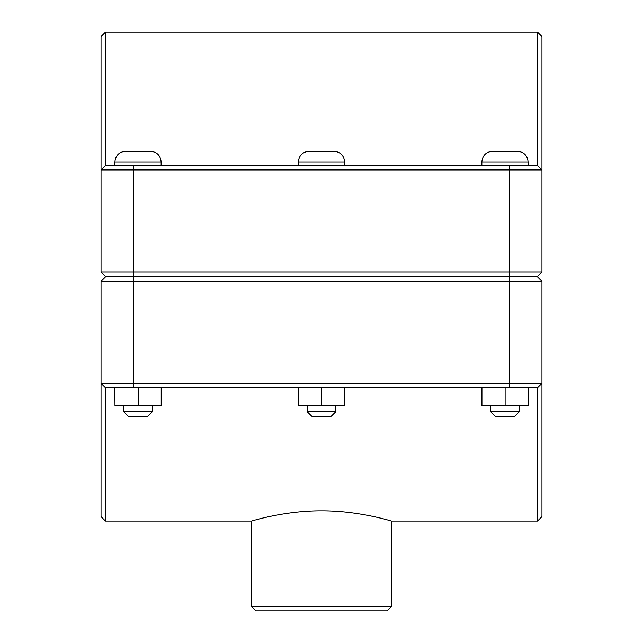 <?xml version="1.0" encoding="UTF-8"?>
<svg xmlns="http://www.w3.org/2000/svg" width="643" height="643" viewBox="0 0 643 643"><rect width="100%" height="100%" fill="white"/><g stroke="black" fill="none" stroke-linecap="round" stroke-linejoin="round"><path stroke-width="0.96" d="M105.484 521.063L105.484 387.729L101.039 383.284L101.039 516.618L105.484 521.063L251.493 521.063L251.493 606.405L391.507 606.405L387.062 610.85L255.938 610.85L251.493 606.405M537.516 521.063L541.961 516.618L541.961 383.284L537.516 387.729L537.516 521.063L391.507 521.063C392.351 521.401 359.051 510.606 321.5 510.831C283.949 510.606 250.649 521.401 251.493 521.063M519.198 411.729L514.754 416.174L495.198 416.174L490.754 411.729L519.198 411.729L519.198 405.508M528.16 387.729L528.16 405.508L505.117 405.508L505.117 387.729M481.937 387.729L481.937 405.508L505.117 405.508M481.792 387.729L481.937 405.508M504.98 151.266L517.422 151.266C523.9 151.901 527.461 155.453 528.088 161.932L481.864 161.932C482.499 155.453 486.052 151.901 492.53 151.266L504.98 151.266M335.726 411.729L331.282 416.174L311.718 416.174L307.274 411.729L335.726 411.729L335.726 405.508M344.68 387.729L344.68 405.508L321.645 405.508L321.645 387.729M298.456 387.729L298.456 405.508L321.645 405.508M298.32 387.729L298.456 405.508M321.5 151.266L333.942 151.266C340.428 151.901 343.981 155.453 344.616 161.932L298.384 161.932C299.019 155.453 302.572 151.901 309.058 151.266L321.5 151.266M152.246 411.729L147.802 416.174L128.246 416.174L123.802 411.729L152.246 411.729L152.246 405.508M161.208 387.729L161.208 405.508L138.165 405.508L138.165 387.729M114.984 387.729L114.984 405.508L138.165 405.508M114.84 387.729L114.984 405.508M138.02 151.266L150.47 151.266C156.948 151.901 160.501 155.453 161.136 161.932L114.912 161.932C115.539 155.453 119.1 151.901 125.578 151.266L138.02 151.266M539.726 274.215L537.516 276.434L105.484 276.434L101.039 271.989L133.752 271.989L133.752 169.937L541.961 169.937L541.961 36.595L537.516 32.15L537.516 165.492L541.961 169.937L537.516 165.492L105.484 165.492L105.484 32.15L537.516 32.15M537.516 276.434L541.961 271.989L133.752 271.989L133.752 276.434M105.484 32.15L101.039 36.595L101.039 271.989M101.039 169.937L105.484 165.492L101.039 169.937L133.752 169.937L133.752 165.492M541.961 271.989L541.961 169.937M105.484 276.434L103.274 274.215M103.274 279.006L105.484 276.787L537.516 276.787L541.961 281.232L509.248 281.232L509.248 383.284L101.039 383.284L105.484 387.729L537.516 387.729L541.961 383.284L541.961 281.232M105.484 276.787L101.039 281.232L509.248 281.232L509.248 276.787M541.961 383.284L509.248 383.284L509.248 387.729M101.039 281.232L101.039 383.284M509.248 276.434L509.248 165.492M133.752 276.787L133.752 387.729M528.088 165.492L528.088 161.932M481.864 165.492L481.864 161.932M490.754 411.729L490.754 405.508M344.616 165.492L344.616 161.932M298.384 165.492L298.384 161.932M307.274 411.729L307.274 405.508M161.136 165.492L161.136 161.932M114.912 165.492L114.912 161.932M123.802 411.729L123.802 405.508M391.507 521.063L391.507 606.405"/></g></svg>
